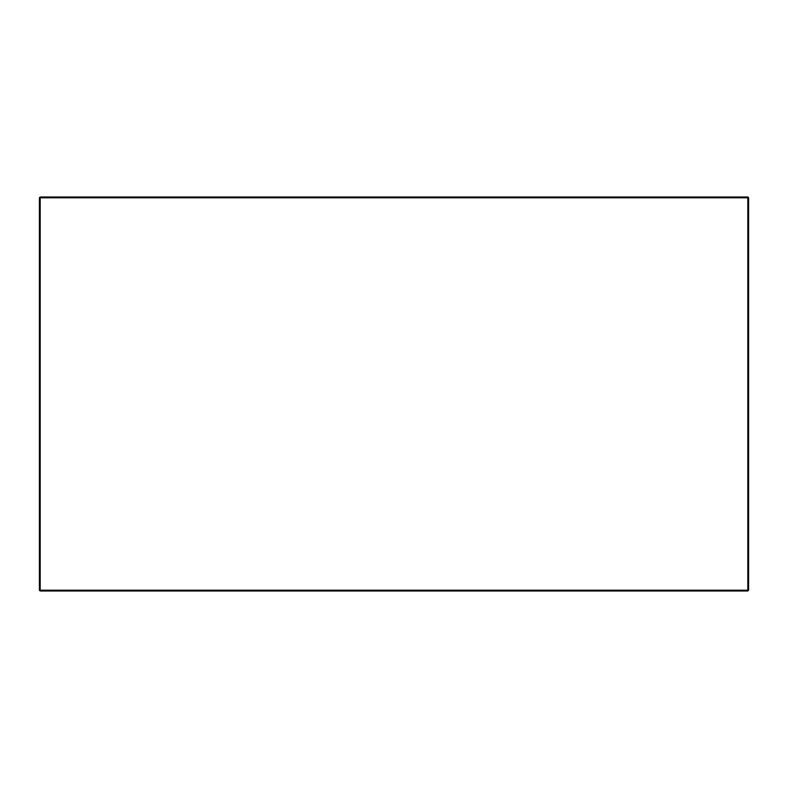<?xml version="1.0" encoding="UTF-8"?>
<svg xmlns="http://www.w3.org/2000/svg" width="788" height="788" viewBox="0 0 788 788"><rect width="100%" height="100%" fill="white"/><g stroke="black" fill="none" stroke-linecap="round" stroke-linejoin="round"><path stroke-width="1.18" d="M39.4 197.788L39.4 590.212L40.188 591L747.812 591L748.6 590.212L748.6 197.788L747.812 197L40.188 197L40.188 197.788L747.812 197.788L747.812 590.212L40.188 590.212L40.188 197.788L39.4 197.788L40.188 197M747.812 197L748.6 197.788L747.812 197.788L747.812 197M40.188 591L40.188 590.212L39.4 590.212M747.812 591L747.812 590.212L748.6 590.212"/></g></svg>
